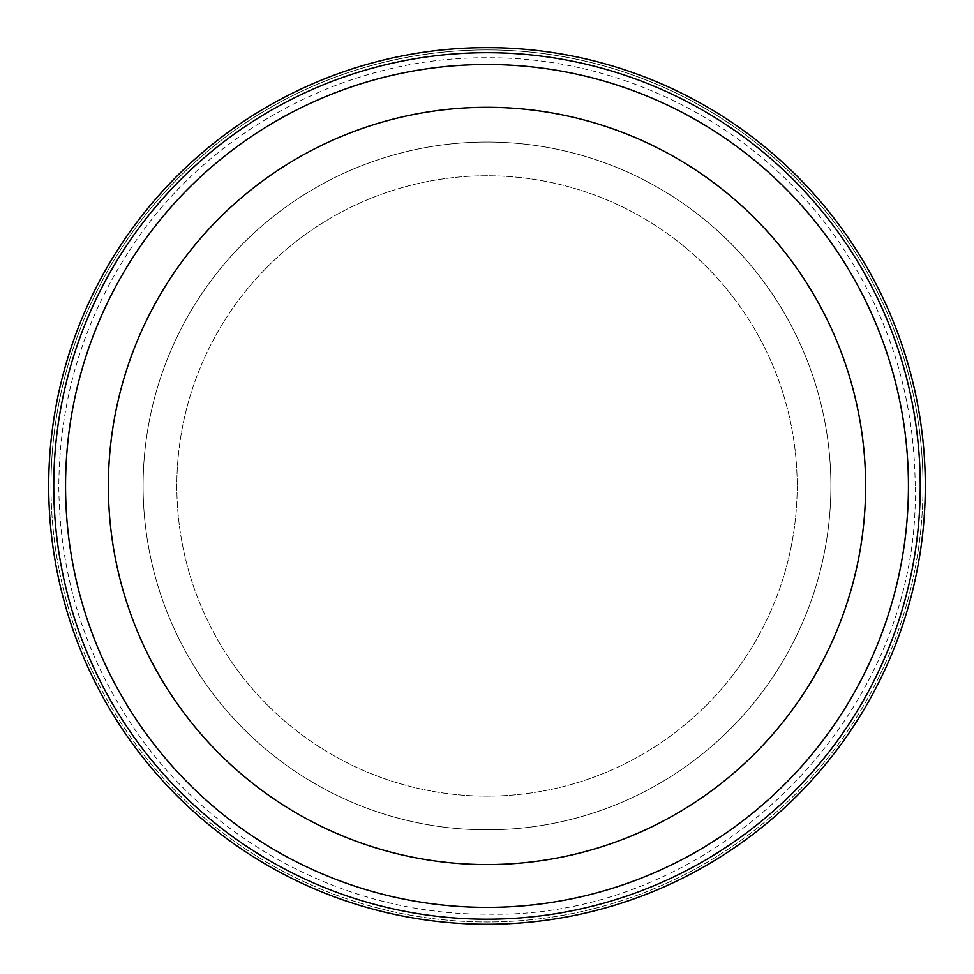 <?xml version="1.0" encoding="UTF-8"?>
<svg xmlns="http://www.w3.org/2000/svg" width="974" height="974" viewBox="0 0 974 974"><rect width="100%" height="100%" fill="white"/><g stroke="black" fill="none" stroke-linecap="round" stroke-linejoin="round"><path stroke-width="0.73" stroke-dasharray="4.87 3.65" d="M865.618 485.941A378.618 378.618 0 0 0 297.691 158.044A378.618 378.618 0 0 0 297.691 813.838A378.618 378.618 0 0 0 865.618 485.941M908.438 485.941A421.438 421.438 0 0 1 276.275 850.923A421.438 421.438 0 0 1 276.275 120.971A421.438 421.438 0 0 1 908.438 485.941M925.3 485.941A438.3 438.3 0 0 0 487 47.641A438.3 438.3 0 0 0 48.7 485.941A438.3 438.3 0 0 0 487 924.241A438.3 438.3 0 0 0 925.3 485.941A438.3 438.3 0 0 0 267.85 106.361A438.3 438.3 0 0 0 267.85 865.521A438.3 438.3 0 0 0 925.3 485.941A438.3 438.3 0 0 0 487 47.641A438.3 438.3 0 0 0 48.7 485.941A438.3 438.3 0 0 0 487 924.241A438.3 438.3 0 0 0 925.3 485.941M50.989 485.941A436.011 436.011 0 0 0 487 921.964A436.011 436.011 0 0 0 923.011 485.941A436.011 436.011 0 0 0 487 49.93A436.011 436.011 0 0 0 50.989 485.941M923.011 485.941A436.011 436.011 0 0 1 268.994 863.548A436.011 436.011 0 0 1 268.994 108.345A436.011 436.011 0 0 1 923.011 485.941M487 919.188A433.247 433.247 0 0 0 862.197 269.323A433.247 433.247 0 0 0 111.803 269.323A433.247 433.247 0 0 0 487 919.188M830.895 485.941A343.895 343.895 0 0 1 315.052 783.766A343.895 343.895 0 0 1 315.052 188.116A343.895 343.895 0 0 1 830.895 485.941A343.895 343.895 0 0 1 315.052 783.766A343.895 343.895 0 0 1 315.052 188.116A343.895 343.895 0 0 1 830.895 485.941M797.182 485.941A310.182 310.182 0 0 1 331.915 754.57A310.182 310.182 0 0 1 331.915 217.324A310.182 310.182 0 0 1 797.182 485.941A310.182 310.182 0 0 0 331.915 217.324A310.182 310.182 0 0 0 331.915 754.57A310.182 310.182 0 0 0 797.182 485.941M915.183 485.941C914.537 396.004 888.653 314.03 837.53 240.03C759.476 127.07 624.31 56.784 487 57.758C349.69 56.784 214.523 127.07 136.47 240.03C85.347 314.03 59.463 396.004 58.817 485.941C59.463 575.89 85.347 657.852 136.47 731.851C214.523 844.811 349.69 915.11 487 914.136C715.829 920.004 921.075 714.77 915.183 485.941"/><path stroke-width="1.46" d="M865.618 485.941A378.618 378.618 0 0 1 297.691 813.838A378.618 378.618 0 0 1 297.691 158.044A378.618 378.618 0 0 1 865.618 485.941M908.438 485.941A421.438 421.438 0 0 1 276.275 850.923A421.438 421.438 0 0 1 276.275 120.971A421.438 421.438 0 0 1 908.438 485.941M920.247 485.941A433.247 433.247 0 0 1 270.382 861.15A433.247 433.247 0 0 1 270.382 110.744A433.247 433.247 0 0 1 920.247 485.941M925.3 485.941A438.3 438.3 0 0 0 267.85 106.361A438.3 438.3 0 0 0 267.85 865.521A438.3 438.3 0 0 0 925.3 485.941"/></g></svg>
